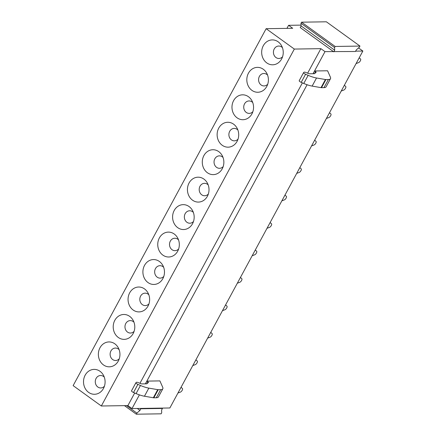 <?xml version="1.0" encoding="UTF-8"?>
<svg xmlns="http://www.w3.org/2000/svg" width="436" height="436" viewBox="0 0 436 436"><rect width="100%" height="100%" fill="white"/><g stroke="black" fill="none" stroke-linecap="round" stroke-linejoin="round"><path stroke-width="0.65" d="M266.134 28.694L294.327 49.066L101.332 405.998L73.139 385.631L266.134 28.694L292.698 28.286L288.588 25.315L286.932 28.378M263.061 58.429A12.448 10.791 89.1 0 1 266.854 41.687A12.448 10.791 89.1 0 1 281.498 45.611A12.448 10.791 89.1 0 1 281.847 46.281A12.448 10.791 89.1 0 1 281.705 58.811A12.448 10.791 89.1 0 1 263.061 58.429M267.001 73.733A12.448 10.791 89.1 0 1 266.859 86.268A12.448 10.791 89.1 0 1 248.215 85.887A12.448 10.791 89.1 0 1 252.008 69.144A12.448 10.791 89.1 0 1 266.652 73.068A12.448 10.791 89.1 0 1 267.001 73.733M252.155 101.19A12.448 10.791 89.1 0 1 252.013 113.725A12.448 10.791 89.1 0 1 233.369 113.344A12.448 10.791 89.1 0 1 237.162 96.601A12.448 10.791 89.1 0 1 251.806 100.525A12.448 10.791 89.1 0 1 252.155 101.19M237.309 128.647A12.448 10.791 89.1 0 1 237.168 141.182A12.448 10.791 89.1 0 1 218.523 140.801A12.448 10.791 89.1 0 1 222.316 124.058A12.448 10.791 89.1 0 1 236.961 127.982A12.448 10.791 89.1 0 1 237.309 128.647M222.464 156.104A12.448 10.791 89.1 0 1 222.322 168.639A12.448 10.791 89.1 0 1 203.677 168.258A12.448 10.791 89.1 0 1 207.471 151.515A12.448 10.791 89.1 0 1 222.115 155.439A12.448 10.791 89.1 0 1 222.464 156.104M207.618 183.561A12.448 10.791 89.1 0 1 207.476 196.096A12.448 10.791 89.1 0 1 188.832 195.715A12.448 10.791 89.1 0 1 192.625 178.967A12.448 10.791 89.1 0 1 207.269 182.897A12.448 10.791 89.1 0 1 207.618 183.561M192.777 211.019A12.448 10.791 89.1 0 1 192.63 223.554A12.448 10.791 89.1 0 1 173.986 223.167A12.448 10.791 89.1 0 1 177.779 206.424A12.448 10.791 89.1 0 1 192.423 210.354A12.448 10.791 89.1 0 1 192.777 211.019M177.932 238.476A12.448 10.791 89.1 0 1 177.784 251.011A12.448 10.791 89.1 0 1 159.14 250.624A12.448 10.791 89.1 0 1 162.939 233.881A12.448 10.791 89.1 0 1 177.577 237.811A12.448 10.791 89.1 0 1 177.932 238.476M163.086 265.933A12.448 10.791 89.1 0 1 162.939 278.468A12.448 10.791 89.1 0 1 144.294 278.081A12.448 10.791 89.1 0 1 148.093 261.338A12.448 10.791 89.1 0 1 162.732 265.268A12.448 10.791 89.1 0 1 163.086 265.933M148.24 293.39A12.448 10.791 89.1 0 1 148.093 305.919A12.448 10.791 89.1 0 1 129.448 305.538A12.448 10.791 89.1 0 1 133.247 288.796A12.448 10.791 89.1 0 1 147.886 292.72A12.448 10.791 89.1 0 1 148.24 293.39M133.394 320.842A12.448 10.791 89.1 0 1 133.247 333.377A12.448 10.791 89.1 0 1 114.603 332.995A12.448 10.791 89.1 0 1 118.401 316.253A12.448 10.791 89.1 0 1 133.04 320.177A12.448 10.791 89.1 0 1 133.394 320.842M118.548 348.299A12.448 10.791 89.1 0 1 118.401 360.834A12.448 10.791 89.1 0 1 99.757 360.452A12.448 10.791 89.1 0 1 103.555 343.71A12.448 10.791 89.1 0 1 118.2 347.634A12.448 10.791 89.1 0 1 118.548 348.299M103.703 375.756A12.448 10.791 89.1 0 1 103.555 388.291A12.448 10.791 89.1 0 1 84.911 387.909A12.448 10.791 89.1 0 1 88.71 371.167A12.448 10.791 89.1 0 1 103.354 375.091A12.448 10.791 89.1 0 1 103.703 375.756M358.534 47.916L362.861 51.039L169.866 407.976L132.01 408.559L127.895 405.589L101.332 405.998M362.861 51.039L355.645 51.154M333.823 51.835L334.701 50.216L334.57 47.535L335.153 46.456L359.967 46.074L359.384 47.153L356.332 49.878L355.454 51.503L325 51.628L313.059 73.717M307.097 84.742L145.373 383.844M139.411 394.869L132.01 408.559M308.143 75.341A19.146 5.183 28.4 0 0 316.52 77.995L325.403 79.521A3.831 1.036 -151.6 0 0 325.905 79.57L328.368 79.532L323.981 87.636L321.517 87.674A3.831 1.036 -151.6 0 1 321.016 87.631L312.138 86.099A19.146 5.183 28.4 0 1 303.761 83.45L308.143 75.341L305.587 74.256A1.913 0.518 -151.6 0 1 303.581 72.616A1.913 0.518 -151.6 0 1 303.614 72.572L304.012 72.229A3.194 0.867 -151.6 0 1 306.225 72.594L307.86 73.286A3.194 0.867 -151.6 0 0 309.669 73.771L314.503 73.695L316.078 72.322A1.275 0.343 -151.6 0 0 316.1 72.294A1.275 0.343 -151.6 0 0 315.615 71.678L314.639 70.975L313.157 73.717M314.639 70.975L327.583 70.774L330.39 77.139A14.813 4.011 28.4 0 1 330.488 78.698A14.813 4.011 28.4 0 1 328.368 79.532M140.457 385.468A19.146 5.183 28.4 0 0 148.834 388.122L157.712 389.653A3.831 1.036 -151.6 0 0 158.219 389.697L160.682 389.659L156.295 397.763L153.832 397.806A3.831 1.036 -151.6 0 1 153.33 397.757L144.452 396.231A19.146 5.183 28.4 0 1 136.076 393.577L140.457 385.468L137.901 384.383A1.913 0.518 -151.6 0 1 135.896 382.743A1.913 0.518 -151.6 0 1 135.928 382.699L136.321 382.356A3.194 0.867 -151.6 0 1 138.539 382.726L140.169 383.418A3.194 0.867 -151.6 0 0 141.983 383.898L146.818 383.822L148.393 382.454A1.275 0.343 -151.6 0 0 148.414 382.427A1.275 0.343 -151.6 0 0 147.929 381.805L146.954 381.102L145.471 383.844M146.954 381.102L159.898 380.901L162.704 387.272A14.813 4.011 28.4 0 1 162.802 388.825A14.813 4.011 28.4 0 1 160.682 389.659M333.355 51.497L300.224 27.566L301.102 25.942L300.976 23.266L301.559 22.182L326.373 21.8L359.967 46.074M301.063 25.125L288.588 25.315M325 51.628L320.891 48.658L294.327 49.066M320.891 48.658L307.625 73.188M302.393 82.867L139.94 383.32M134.708 392.994L127.895 405.589M282.424 47.649A6.224 5.396 -90.9 0 0 275.443 47.388A6.224 5.396 -90.9 0 0 274.119 55.296A6.224 5.396 -90.9 0 0 282.566 56.751M267.579 75.106A6.224 5.396 -90.9 0 0 260.597 74.845A6.224 5.396 -90.9 0 0 259.273 82.753A6.224 5.396 -90.9 0 0 267.72 84.208M252.733 102.564A6.224 5.396 -90.9 0 0 245.751 102.296A6.224 5.396 -90.9 0 0 244.427 110.204A6.224 5.396 -90.9 0 0 252.875 111.665M237.887 130.015A6.224 5.396 -90.9 0 0 230.906 129.754A6.224 5.396 -90.9 0 0 229.581 137.662A6.224 5.396 -90.9 0 0 238.029 139.122M223.041 157.472A6.224 5.396 -90.9 0 0 216.06 157.211A6.224 5.396 -90.9 0 0 214.735 165.119A6.224 5.396 -90.9 0 0 223.183 166.579M208.195 184.929A6.224 5.396 -90.9 0 0 201.214 184.668A6.224 5.396 -90.9 0 0 199.895 192.576A6.224 5.396 -90.9 0 0 208.337 194.031M193.35 212.387A6.224 5.396 -90.9 0 0 186.368 212.125A6.224 5.396 -90.9 0 0 185.049 220.033A6.224 5.396 -90.9 0 0 193.491 221.488M178.504 239.844A6.224 5.396 -90.9 0 0 171.522 239.582A6.224 5.396 -90.9 0 0 170.204 247.49A6.224 5.396 -90.9 0 0 178.646 248.945M163.658 267.301A6.224 5.396 -90.9 0 0 156.677 267.039A6.224 5.396 -90.9 0 0 155.358 274.947A6.224 5.396 -90.9 0 0 163.8 276.402M148.812 294.758A6.224 5.396 -90.9 0 0 141.831 294.496A6.224 5.396 -90.9 0 0 140.512 302.404A6.224 5.396 -90.9 0 0 148.954 303.859M133.966 322.215A6.224 5.396 -90.9 0 0 126.985 321.953A6.224 5.396 -90.9 0 0 125.666 329.861A6.224 5.396 -90.9 0 0 134.108 331.316M119.121 349.672A6.224 5.396 -90.9 0 0 112.139 349.405A6.224 5.396 -90.9 0 0 110.82 357.313A6.224 5.396 -90.9 0 0 119.262 358.774M104.28 377.124A6.224 5.396 -90.9 0 0 97.293 376.862A6.224 5.396 -90.9 0 0 95.975 384.77A6.224 5.396 -90.9 0 0 104.417 386.231M323.981 87.636A14.813 4.011 28.4 0 0 326.106 86.802L330.488 78.698M303.761 83.45L301.205 82.36A1.913 0.518 -151.6 0 1 299.2 80.72A1.913 0.518 -151.6 0 1 299.232 80.682L303.565 72.665M156.295 397.763A14.813 4.011 28.4 0 0 158.421 396.934L162.802 388.825M136.076 393.577L133.52 392.493A1.913 0.518 -151.6 0 1 131.514 390.847A1.913 0.518 -151.6 0 1 131.547 390.809L135.879 382.792M335.153 46.456L301.559 22.182M334.57 47.535L300.976 23.266M334.701 50.216L301.102 25.942M124.473 405.644L136.315 414.2L161.129 413.819L161.712 412.734L161.587 410.058L162.465 408.434L140.828 408.772L140.359 408.428M136.315 414.2L136.899 413.121L126.511 405.611M137.302 408.478L139.951 410.39L136.899 413.121M139.951 410.39L140.828 408.772M162.465 408.434L161.99 408.096M359.019 58.146L359.586 58.141L360.577 59.04A2.235 0.937 125.8 0 1 360.349 60.806A2.235 0.937 125.8 0 1 358.654 62.599L356.098 63.552M359.586 58.141L359.182 57.846M344.173 85.603L344.74 85.598L345.732 86.497A2.235 0.937 125.8 0 1 345.503 88.263A2.235 0.937 125.8 0 1 343.808 90.056L341.252 91.01M344.74 85.598L344.336 85.303M329.327 113.06L329.894 113.049L330.886 113.954A2.235 0.937 125.8 0 1 330.657 115.72A2.235 0.937 125.8 0 1 328.962 117.507L326.406 118.467M329.894 113.049L329.491 112.761M314.481 140.517L315.048 140.506L316.04 141.411A2.235 0.937 125.8 0 1 315.811 143.177A2.235 0.937 125.8 0 1 314.116 144.965L311.56 145.924M315.048 140.506L314.645 140.218M299.636 167.974L300.202 167.964L301.194 168.863A2.235 0.937 125.8 0 1 300.965 170.634A2.235 0.937 125.8 0 1 299.27 172.422L296.714 173.375M300.202 167.964L299.799 167.675M284.79 195.432L285.357 195.421L286.348 196.32A2.235 0.937 125.8 0 1 286.12 198.091A2.235 0.937 125.8 0 1 284.425 199.879L281.869 200.833M285.357 195.421L284.953 195.132M269.944 222.889L270.511 222.878L271.503 223.777A2.235 0.937 125.8 0 1 271.274 225.548A2.235 0.937 125.8 0 1 269.579 227.336L267.023 228.29M270.511 222.878L270.107 222.583M255.098 250.34L255.665 250.335L256.657 251.234A2.235 0.937 125.8 0 1 256.428 253A2.235 0.937 125.8 0 1 254.733 254.793L252.177 255.747M255.665 250.335L255.262 250.041M240.252 277.797L240.819 277.792L241.811 278.691A2.235 0.937 125.8 0 1 241.582 280.457A2.235 0.937 125.8 0 1 239.887 282.25L237.331 283.204M240.819 277.792L240.416 277.498M225.407 305.255L225.973 305.249L226.965 306.148A2.235 0.937 125.8 0 1 226.736 307.914A2.235 0.937 125.8 0 1 225.041 309.707L222.485 310.661M225.973 305.249L225.57 304.955M210.561 332.712L211.128 332.706L212.119 333.605A2.235 0.937 125.8 0 1 211.891 335.371A2.235 0.937 125.8 0 1 210.196 337.164L207.64 338.118M211.128 332.706L210.724 332.412M195.715 360.169L196.282 360.158L197.274 361.062A2.235 0.937 125.8 0 1 197.045 362.828A2.235 0.937 125.8 0 1 195.35 364.616L192.794 365.575M196.282 360.158L195.878 359.869M180.869 387.626L181.436 387.615L182.428 388.52A2.235 0.937 125.8 0 1 182.199 390.285A2.235 0.937 125.8 0 1 180.504 392.073L177.948 393.032M181.436 387.615L181.033 387.326M312.138 86.099L316.52 77.995M325.403 79.521L321.016 87.631M325.905 79.57L321.517 87.674M315.615 71.678L314.547 73.657M305.587 74.256L301.205 82.36M144.452 396.231L148.834 388.122M157.712 389.653L153.33 397.757M158.219 389.697L153.832 397.806M147.929 381.805L146.861 383.789M137.901 384.383L133.52 392.493M303.581 72.616L299.2 80.72M135.896 382.743L131.514 390.847"/></g></svg>
